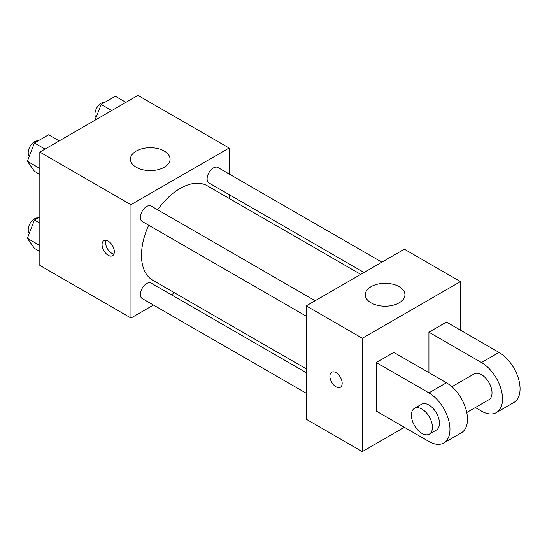 <?xml version="1.0" encoding="UTF-8"?>
<svg xmlns="http://www.w3.org/2000/svg" width="547" height="547" viewBox="0 0 547 547"><rect width="100%" height="100%" fill="white"/><g stroke="black" fill="none" stroke-linecap="round" stroke-linejoin="round"><path stroke-width="0.82" d="M153.454 305.041L130.972 318.026L39.835 265.404L39.835 152.073L137.981 95.41L229.118 148.025L229.118 173.987M174.589 292.843L171.3 294.737M148.688 225.22A54.529 31.48 120 0 0 141.488 255.285A54.529 31.48 120 0 0 152.777 280.249L306.231 368.842M360.76 274.396L207.306 185.802A54.529 31.48 120 0 0 157.611 209.768M229.118 194.595L229.118 198.39M130.972 318.026L130.972 204.694L229.118 148.025M381.895 262.198L217.877 167.498A8.923 5.149 120 0 0 210.998 169.891A8.923 5.149 120 0 0 207.108 178.869A8.923 5.149 120 0 0 208.954 182.951L364.049 272.502M306.231 372.644L151.136 283.093A8.923 5.149 120 0 0 144.258 285.486A8.923 5.149 120 0 0 140.367 294.464A8.923 5.149 120 0 0 142.213 298.553L306.231 393.245M306.231 316.18L142.213 221.487A8.923 5.149 -60 0 1 142.213 211.183A8.923 5.149 -60 0 1 151.136 206.034L315.154 300.727M130.972 204.694L39.835 152.073M136.23 167.252A19.829 11.446 180 0 1 130.418 159.156A19.829 11.446 180 0 1 150.247 147.711A19.829 11.446 180 0 1 170.076 159.156A19.829 11.446 180 0 1 157.837 169.734A19.829 11.446 180 0 1 136.23 167.252M114.323 251.743A8.677 5.012 60 0 1 112.525 255.716A8.677 5.012 60 0 1 103.848 250.711A8.677 5.012 60 0 1 103.848 240.694A8.677 5.012 60 0 1 110.535 243.012A8.677 5.012 60 0 1 114.323 251.743M113.913 254.047A8.677 5.012 60 0 1 107.383 248.666A8.677 5.012 60 0 1 105.995 240.324M404.383 427.303L362.319 451.59L306.231 419.207L306.231 305.882L404.383 249.213L460.465 281.596L460.465 330.162M39.835 174.418L34.434 171.3L27.35 161.228L34.434 142.972L48.601 134.788L59.185 140.9M39.835 168.435L27.35 161.228M45.018 149.078L34.434 142.972M37.996 140.914A8.923 5.149 120 0 0 31.521 144.299A8.923 5.149 120 0 0 28.198 152.64A8.923 5.149 120 0 0 29.319 156.141M95.062 120.19L101.174 104.436L115.342 96.258L125.926 102.371M111.759 110.549L101.174 104.436M104.737 102.385A8.923 5.149 120 0 0 98.262 105.769A8.923 5.149 120 0 0 94.939 114.111A8.923 5.149 120 0 0 96.06 117.612M39.835 251.483L34.434 248.365L27.35 238.294L34.434 220.038L39.835 216.92M39.835 245.5L27.35 238.294M39.835 223.155L34.434 220.038M37.996 217.98A8.923 5.149 120 0 0 31.521 221.364A8.923 5.149 120 0 0 28.198 229.706A8.923 5.149 120 0 0 29.319 233.207M331.694 372.233A8.677 5.012 60 0 1 340.364 377.245A8.677 5.012 60 0 1 340.364 387.262A8.677 5.012 60 0 1 336.029 386.832A8.677 5.012 60 0 1 330.361 379.187A8.677 5.012 60 0 1 331.694 372.233A8.677 5.012 -120 0 0 330.367 379.187A8.677 5.012 -120 0 0 336.036 386.825A8.677 5.012 -120 0 0 340.371 387.255M362.319 451.59L362.319 338.258L306.231 305.882L404.383 249.213M306.231 419.207L306.231 305.882M399.125 286.655A19.829 11.446 180 0 1 404.93 294.751A19.829 11.446 180 0 1 385.102 306.197A19.829 11.446 180 0 1 365.273 294.751A19.829 11.446 180 0 1 377.512 284.173A19.829 11.446 180 0 1 399.125 286.655M362.319 338.258L460.465 281.596M376.336 411.112L376.336 362.545L428.916 392.903A29.743 17.169 60 0 1 448.349 419.111A29.743 17.169 60 0 1 443.788 442.947A29.743 17.169 60 0 1 428.916 441.47L376.336 411.112M443.788 442.947L461.312 432.827A29.743 17.169 -120 0 0 465.873 408.992A29.743 17.169 -120 0 0 446.441 382.784L393.867 352.425L376.336 362.545M428.916 372.664L428.916 332.186L446.441 322.067L499.021 352.425A29.743 17.169 60 0 1 518.453 378.633A29.743 17.169 60 0 1 513.893 402.469L496.368 412.588A29.743 17.169 60 0 1 481.497 411.112L475.336 407.556M451.89 386.75L474.058 373.95A14.872 8.588 60 0 1 485.517 377.936A14.872 8.588 60 0 1 492.013 392.903A14.872 8.588 60 0 1 488.929 399.707L466.762 412.513M499.021 352.425L481.497 362.545L428.916 332.186M481.497 362.545A29.743 17.169 60 0 1 500.929 388.753A29.743 17.169 60 0 1 496.368 412.588M414.469 408.356L421.484 404.308A14.872 8.588 60 0 1 432.944 408.288A14.872 8.588 60 0 1 439.432 423.255A14.872 8.588 60 0 1 436.356 430.065L429.34 434.113A14.872 8.588 60 0 1 414.469 425.525A14.872 8.588 60 0 1 414.469 408.356A14.872 8.588 60 0 1 425.928 412.335A14.872 8.588 60 0 1 432.424 427.303A14.872 8.588 60 0 1 429.34 434.113M446.441 382.784L428.916 392.903"/></g></svg>
